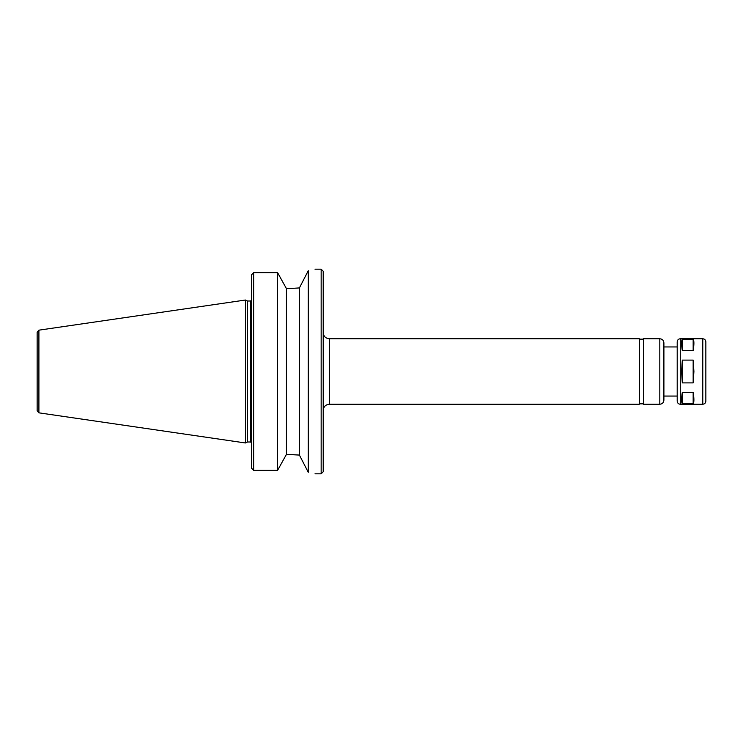 <?xml version="1.0" encoding="UTF-8"?>
<svg xmlns="http://www.w3.org/2000/svg" width="743" height="743" viewBox="0 0 743 743"><rect width="100%" height="100%" fill="white"/><g stroke="black" fill="none" stroke-linecap="round" stroke-linejoin="round"><path stroke-width="1.11" d="M693.163 350.612L682.315 350.612C681.331 344.473 681.331 340.675 682.315 339.226L693.163 339.226C694.148 340.675 694.148 344.473 693.163 350.612L693.163 339.226M682.315 350.612L682.315 339.226M693.163 403.774L682.315 403.774C681.331 402.325 681.331 398.527 682.315 392.388L693.163 392.388C694.148 398.527 694.148 402.325 693.163 403.774L693.163 392.388M682.315 403.774L682.315 392.388M693.163 382.896L682.315 382.896L681.572 371.5L682.315 360.104L693.163 360.104L693.906 371.5L693.163 382.896L693.163 360.104M682.315 382.896L682.315 360.104M308.271 270.712C317.215 268.734 317.215 268.734 308.271 270.712L299.41 287.922L288.73 288.609L299.41 287.922L299.41 455.078L308.271 472.288C317.215 474.266 317.215 474.266 308.271 472.288L308.271 270.712M288.73 288.609L286.436 288.609L277.576 272.625L253.642 272.625L251.589 274.743L251.589 468.257L253.642 470.375L277.576 470.375L286.436 454.391L299.41 455.078L288.73 454.391M286.436 288.609L286.436 454.391M277.576 272.625L277.576 470.375M323.205 371.5L323.205 471.768L321.162 473.811L321.162 269.189L323.205 271.232L323.205 371.5M329.344 404.238L329.344 338.762L639.351 338.762L639.351 404.238L329.344 404.238C325.62 404.601 323.576 406.653 323.205 410.377M659.812 404.238L659.812 338.762L643.438 338.762L643.438 404.238L659.812 404.238C662.292 403.997 663.657 402.632 663.898 400.143L663.898 396.056L677.207 396.056M677.207 346.944L663.898 346.944L663.898 342.857L663.898 400.143M663.898 371.5L663.898 396.056M680.272 404.238L680.272 338.762C678.405 338.938 677.384 339.969 677.207 341.826L677.207 401.174C677.384 403.031 678.405 404.062 680.272 404.238L702.785 404.238C704.643 404.062 705.664 403.031 705.85 401.174L705.85 341.826C705.664 339.969 704.643 338.938 702.785 338.762L702.785 404.238M705.85 354.105L705.85 371.5M38.905 330.161L37.15 332.186L37.15 410.814L38.905 412.839L245.45 442.967L245.45 300.033L38.905 330.161L38.905 412.839M245.45 300.033L247.54 301.008L247.54 441.992L245.45 442.967M253.642 272.625L253.642 470.375M247.54 301.008L250.363 301.008L250.363 441.992L251.589 442.549M315.023 473.811L321.162 473.811M315.023 269.189L321.162 269.189M329.344 338.762C325.62 338.399 323.576 336.347 323.205 332.623M639.351 403.83L643.438 403.83M639.351 339.17L643.438 339.17M659.812 338.762C662.292 339.003 663.657 340.368 663.898 342.857M680.272 338.762L702.785 338.762M247.54 441.992L250.363 441.992M250.363 301.008L251.589 300.451"/></g></svg>
